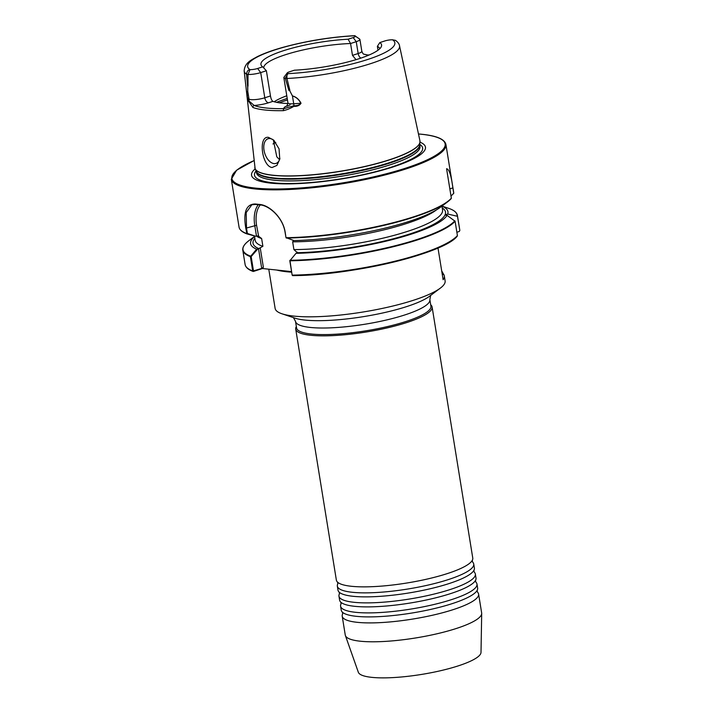 <?xml version="1.0" encoding="UTF-8"?>
<svg xmlns="http://www.w3.org/2000/svg" width="713" height="713" viewBox="0 0 713 713"><rect width="100%" height="100%" fill="white"/><g stroke="black" fill="none" stroke-linecap="round" stroke-linejoin="round"><path stroke-width="1.07" d="M475.535 580.355L475.803 582.031A69.09 14.126 170.8 0 1 476.979 584.063A69.09 14.126 170.8 0 1 432.506 604.838A69.09 14.126 170.8 0 1 355.6 612.315A69.09 14.126 170.8 0 1 340.582 606.157A69.09 14.126 170.8 0 1 341.064 603.849L340.787 602.173M474.163 571.995L474.181 572.022A69.09 14.126 170.8 0 1 475.357 574.045A69.09 14.126 170.8 0 1 430.884 594.829A69.09 14.126 170.8 0 1 353.978 602.298A69.09 14.126 170.8 0 1 338.96 596.139A69.09 14.126 170.8 0 1 339.441 593.84L339.165 592.164M477.407 592.031L477.425 592.048A69.09 14.126 170.8 0 1 478.601 594.072A69.09 14.126 170.8 0 1 434.128 614.856A69.09 14.126 170.8 0 1 357.222 622.324A69.09 14.126 170.8 0 1 342.204 616.166A69.09 14.126 170.8 0 1 342.686 613.866L342.409 612.191A69.09 14.126 170.8 0 1 341.233 610.159L340.582 606.157M472.541 561.987L472.559 562.004A69.09 14.126 170.8 0 1 473.735 564.036A69.09 14.126 170.8 0 1 429.262 584.812A69.09 14.126 170.8 0 1 352.356 592.289A69.09 14.126 170.8 0 1 337.338 586.131A69.09 14.126 170.8 0 1 337.819 583.822L337.543 582.147A69.09 14.126 170.8 0 1 336.367 580.115L295.717 329.112A69.09 14.126 170.8 0 1 296.35 326.545M475.357 574.045L476.008 578.056A69.09 14.126 170.8 0 1 475.518 580.373A69.09 14.126 170.8 0 1 426.436 599.972A69.09 14.126 170.8 0 1 354.628 606.308A69.09 14.126 170.8 0 1 340.805 602.191A69.09 14.126 170.8 0 1 339.611 600.141L338.96 596.139M476.979 584.063L477.63 588.065A69.09 14.126 170.8 0 1 477.14 590.391A69.09 14.126 170.8 0 1 428.058 609.989A69.09 14.126 170.8 0 1 356.25 616.317A69.09 14.126 170.8 0 1 342.427 612.209M473.735 564.036L474.386 568.038A69.09 14.126 170.8 0 1 473.895 570.364A69.09 14.126 170.8 0 1 424.814 589.963A69.09 14.126 170.8 0 1 353.006 596.291A69.09 14.126 170.8 0 1 339.183 592.182A69.09 14.126 170.8 0 1 337.989 590.132L337.338 586.131M430.697 304.781A69.09 14.126 170.8 0 1 432.114 307.018L472.764 558.029A69.09 14.126 170.8 0 1 472.273 560.347A69.09 14.126 170.8 0 1 423.192 579.945A69.09 14.126 170.8 0 1 351.384 586.282A69.09 14.126 170.8 0 1 337.561 582.164M255.619 236.244L246.956 233.9L245.789 228.222C243.106 212.1 246.261 204.025 255.272 203.989A108.706 22.228 -9.2 0 0 257.411 204.239A108.706 22.228 -9.2 0 0 259.639 204.453C269.273 205.077 283.061 217.652 285.2 232.385L285.993 237.625L285.075 232.242C282.999 217.839 269.416 205.469 260.031 204.898A108.296 22.148 170.8 0 1 257.812 204.684A108.296 22.148 170.8 0 1 255.682 204.444L251.858 204.738L246.199 212.608L246.52 228.169L247.375 233.472L255.619 236.244L256.466 235.967L254.764 225.495A27.638 16.239 72.1 0 1 258.249 204.729M274.211 101.772A58.814 12.023 170.8 0 1 286.778 95.765M272.072 167.519L276.902 165.407L279.763 159.213L279.059 148.865L273.721 140.131L268.445 137.359C257.99 135.63 261.751 166.218 272.072 167.519M279.897 158.464A12.95 7.611 72.1 0 1 276.02 163.411A12.95 7.611 72.1 0 1 274.059 163.598A12.95 7.611 72.1 0 1 264.336 151.833A12.95 7.611 72.1 0 1 268.043 138.759A12.95 7.611 72.1 0 1 270.004 138.563A12.95 7.611 72.1 0 1 274.149 140.55M273.346 139.926L276.804 156.824L279.523 159.659M420.01 142.172A88.082 18.012 170.8 0 1 381.526 170.371A88.082 18.012 170.8 0 1 270.699 183.125A88.082 18.012 170.8 0 1 255.165 168.874M441.704 270.913L443.655 274.336A86.095 17.611 170.8 0 1 444.306 275.931L445.108 280.877A86.095 17.611 170.8 0 1 440.367 288.105A86.095 17.611 170.8 0 1 374.503 309.986A86.095 17.611 170.8 0 1 293.845 316.091A86.095 17.611 170.8 0 1 281.902 313.765A86.095 17.611 170.8 0 1 275.129 308.417L268.774 269.202M430.928 306.189A68.047 13.912 170.8 0 1 387.123 326.652A68.047 13.912 170.8 0 1 311.367 334.014A68.047 13.912 170.8 0 1 296.572 327.944L295.512 321.376A68.047 13.912 170.8 0 0 310.307 327.445A68.047 13.912 170.8 0 0 386.054 320.084A68.047 13.912 170.8 0 0 429.859 299.62L430.928 306.189M432.114 307.018A69.09 14.126 170.8 0 1 387.64 327.802A69.09 14.126 170.8 0 1 310.734 335.27A69.09 14.126 170.8 0 1 295.717 329.112M478.601 594.072L481.658 612.957A69.09 14.126 170.8 0 1 481.694 613.483L481.008 652.395A62.174 12.718 170.8 0 1 439.885 670.871A62.174 12.718 170.8 0 1 371.731 677.35A62.174 12.718 170.8 0 1 358.336 672.261L345.395 635.559A69.09 14.126 170.8 0 1 345.261 635.051L342.204 616.166M481.694 613.483A69.09 14.126 170.8 0 1 436.008 634.009A69.09 14.126 170.8 0 1 360.279 641.21A69.09 14.126 170.8 0 1 345.395 635.559M379.815 42.575A61.104 12.495 170.8 0 1 381.375 46.505A61.104 12.495 170.8 0 1 359.076 58.707A61.104 12.495 170.8 0 1 294.424 70.204L289.353 71.844A5.98 1.221 -9.2 0 0 287.241 72.922A5.98 1.221 -9.2 0 0 287.918 73.644C287.107 73.956 286.786 75.569 286.938 78.483A78.688 16.087 170.8 0 0 399.521 45.775C399.262 43.948 397.934 42.147 395.519 40.374L392.533 39.794A5.98 1.221 -9.2 0 0 384.886 40.935L379.815 42.575L377.373 46.354A58.814 12.023 170.8 0 1 379.815 48.698M287.99 103.501A58.814 12.023 170.8 0 1 272.927 101.362L268.543 102.779A14.786 3.021 170.8 0 1 254.211 105.479A1.729 1.595 111.5 0 0 252.874 107.44L248.89 101.576C248.276 101.38 247.767 100.052 247.375 97.574C247.028 93.866 247.153 91.736 247.741 91.193L247.625 86.032A79.303 16.221 170.8 0 1 247.554 85.979L246.564 74.214C246.876 71.353 248.017 69.821 249.978 69.633A5.98 1.221 -9.2 0 0 257.625 68.493L262.696 66.853A61.104 12.495 170.8 0 1 261.618 65.899A61.104 12.495 170.8 0 1 285.601 50.035A61.104 12.495 170.8 0 1 348.096 39.224L353.167 37.584A5.98 1.221 -9.2 0 0 355.199 36.006A5.98 1.221 -9.2 0 0 354.602 35.784L357.035 37.272M270.468 95.952L266.386 70.747L260.708 72.592A9.946 2.032 170.8 0 1 247.981 74.491L248.008 86.148A9.946 2.032 170.8 0 1 247.785 86.095L247.75 91.273C247.179 91.861 247.063 94 247.411 97.69C247.839 99.677 248.347 100.774 248.935 100.97A4.839 4.661 130.3 0 0 249.015 99.054A9.946 2.032 -9.2 0 0 264.79 97.788L270.468 95.952C271.002 98.902 271.822 100.711 272.927 101.362M263.855 68.092A58.814 12.023 170.8 0 1 263.828 67.958A58.814 12.023 170.8 0 1 285.485 54.705A58.814 12.023 170.8 0 1 350.564 43.52L348.096 39.224M289.897 90.462L288.899 90.471L285.423 78.626L286.938 78.483L289.897 90.462A79.303 16.221 170.8 0 1 289.603 90.471L292.455 95.916C296.162 96.906 299.023 99.357 301.029 103.251C299.522 105.533 297.152 106.567 293.899 106.335C290.432 108.403 286.92 109.847 283.382 110.667A80.319 16.426 170.8 0 1 265.147 110.016A80.319 16.426 170.8 0 1 252.874 107.44M286.056 237.687L286.056 237.687A108.706 22.228 -9.2 0 0 451.347 198.161L446.579 168.731C449.154 169.088 451.249 175.478 452.871 187.893L453.726 193.196L451.026 196.146M444.306 275.931A86.095 17.611 170.8 0 1 443.13 279.719L437.987 247.99M441.926 206.146A99.963 20.445 170.8 0 1 447.693 214.025L457.47 216.297L459.733 229.755A108.706 22.228 -9.2 0 1 459.787 230.62L459.208 231.502L456.873 232.26M456.962 236.19L457.407 235.584L455.09 221.262L447.06 215.335A99.963 20.445 170.8 0 1 296.002 253.338L289.826 260.798L292.143 275.111L292.695 275.601A108.02 22.085 170.8 0 0 456.962 236.19M457.149 215.95A108.447 22.174 -9.2 0 0 448.548 208.303L441.962 206.093M447.06 215.335L445.001 215.032L447.693 214.025M293.569 240.459L292.651 241.832L293.908 249.586L297.366 252.705L296.002 253.338M451.213 198.571A108.447 22.174 170.8 0 1 447.514 201.913L440.367 207.287A99.963 20.445 170.8 0 1 293.916 240.566L285.993 237.625M254.024 160.585L236.636 170.193L231.306 179.239A108.706 22.228 170.8 0 0 254.933 188.936A108.706 22.228 170.8 0 0 375.947 177.172A108.706 22.228 170.8 0 0 445.919 144.481L453.673 192.341A108.706 22.228 -9.2 0 1 453.726 193.196L453.539 193.713M291.492 271.6L262.429 268.525L253.418 271.448L252.696 270.94L250.379 256.627L256.635 249.176A99.963 20.445 170.8 0 1 254.559 236.493M297.33 252.723L297.232 252.117L297.366 252.705A97.503 19.937 170.8 0 0 406.223 235.103A97.503 19.937 170.8 0 0 442.229 207.973M256.635 249.176L257.767 248.989L251.163 256.564L253.48 270.878L261.724 268.445L258.534 248.739L262.892 246.306L261.635 238.552L258.311 236.021L256.466 235.967M258.605 236.128L256.564 225.263L245.789 228.222M253.703 271.047L252.696 270.94L253.48 270.878M258.534 248.739L257.767 248.989M247.438 233.543L246.653 233.525A108.706 22.228 -9.2 0 1 239.051 227.099L231.306 179.239M248.89 101.576A1.729 1.667 130.2 0 1 248.935 100.97L254.211 105.479A78.599 16.069 -9.2 0 0 284.059 108.634L293.863 105.72C296.831 105.907 299.175 105.114 300.886 103.34C298.934 99.472 296.127 97.021 292.464 95.997L289.603 90.471M285.423 78.626L285.129 78.421A9.946 2.032 170.8 0 1 283.845 77.664A9.946 2.032 170.8 0 1 283.997 77.209L287.241 72.922M377.997 50.231L377.373 46.354M392.533 39.794A74.544 15.24 -9.2 0 1 367.391 59.589A74.544 15.24 -9.2 0 1 287.918 73.644L285.129 78.421M356.019 59.669L352.48 55.364L350.564 43.52L356.242 41.675A9.946 2.032 170.8 0 0 359.913 39.438A9.946 2.032 170.8 0 0 359.628 39.055L355.199 36.006M262.696 66.853L266.386 70.747M247.981 74.491L249.978 69.633A74.544 15.24 -9.2 0 1 275.12 49.839A74.544 15.24 -9.2 0 1 354.602 35.784M247.616 74.633L246.564 74.214A78.688 16.087 170.8 0 1 244.176 70.935L255.138 168.812A83.644 17.103 170.8 0 1 254.915 168.197M248.008 86.148L247.554 85.979M369.084 55.017A77.904 15.927 -9.2 0 0 367.311 55.035L363.862 54.161L367.56 54.981A1.729 0.989 -90.9 0 1 367.81 55.026M457.407 235.584A108.706 22.228 -9.2 0 1 292.143 275.111L289.906 260.29A108.447 22.174 -9.2 0 0 454.814 220.807M455.09 221.262A108.706 22.228 170.8 0 1 289.826 260.798L289.906 260.29M260.281 248.204L263.364 267.232L262.429 268.525M263.364 267.232L261.724 268.445M251.163 256.564L250.379 256.627A108.706 22.228 170.8 0 1 242.794 250.201C242.393 247.179 244.443 243.989 248.953 240.629A108.447 22.174 -9.2 0 0 250.548 256.127L251.181 256.502M247.741 91.193A1.729 1.667 -49.3 0 0 247.75 91.273L249.015 99.054L247.411 97.69A1.729 1.052 176.3 0 1 247.375 97.574M287.366 105.702A14.786 3.021 170.8 0 0 284.059 108.634A1.729 0.971 89 0 0 283.382 110.667M290.093 104.909L286.884 106.264L287.927 102.868A9.946 2.032 -9.2 0 0 293.72 103.777L301.029 103.251M367.177 55.801A14.786 3.021 170.8 0 0 367.311 55.035A1.729 0.989 -90.9 0 1 367.56 54.981L369.218 54.963M281.902 313.765L294.754 318.087A73.234 14.973 -9.2 0 0 304.914 320.066A73.234 14.973 -9.2 0 0 373.514 314.87A73.234 14.973 -9.2 0 0 429.538 296.26L440.367 288.105M291.581 272.161A86.095 17.611 170.8 0 1 286.662 271.751A86.095 17.611 170.8 0 1 276.769 270.049M255.682 204.444L255.272 203.989M276.564 102.342A68.181 13.939 170.8 0 1 286.893 98.572A68.181 13.939 170.8 0 1 287.223 98.465M399.521 45.775L419.948 140.835A83.662 17.112 170.8 0 1 366.535 166.076A83.662 17.112 170.8 0 1 273.008 175.22A83.662 17.112 170.8 0 1 254.791 167.582M420.028 141.45A83.644 17.103 170.8 0 1 420.01 142.11A83.644 17.103 170.8 0 1 363.969 166.797A83.644 17.103 170.8 0 1 273.034 175.345A83.644 17.103 170.8 0 1 255.138 168.812L256.359 171.485A82.868 16.943 170.8 0 0 274.086 177.965A82.868 16.943 170.8 0 0 364.174 169.489A82.868 16.943 170.8 0 0 419.699 145.033L419.948 140.835M279.238 102.797A69.223 14.153 170.8 0 1 286.528 100.248A69.223 14.153 170.8 0 1 287.455 99.945M272.963 143.973A69.223 14.153 170.8 0 1 275.744 142.404M274.229 178.464A82.797 16.934 170.8 0 1 256.279 171.307L256.52 172.84A82.797 16.934 170.8 0 0 274.514 180.229A82.797 16.934 170.8 0 0 366.678 171.272A82.797 16.934 170.8 0 0 419.975 146.37L419.725 144.81A82.797 16.934 170.8 0 1 365.858 169.632A82.797 16.934 170.8 0 1 274.229 178.464M419.77 144.4A85.159 17.415 170.8 0 1 376.687 171.396A85.159 17.415 170.8 0 1 273.017 182.795A85.159 17.415 170.8 0 1 256.092 170.915M254.033 160.621A108.02 22.085 -9.2 0 0 255.352 188.089A108.02 22.085 -9.2 0 0 405.349 168.259A108.02 22.085 -9.2 0 0 421.65 134.285A108.02 22.085 -9.2 0 0 418.478 133.991M448.548 208.303C453.887 210.068 456.837 212.447 457.416 215.442A108.706 22.228 170.8 0 1 457.47 216.297M451.267 198.526L447.514 201.913A108.447 22.174 170.8 0 1 286.278 238.053M441.926 206.119L442.55 209.978A94.909 19.411 170.8 0 1 392.872 235.682A94.909 19.411 170.8 0 1 293.908 249.586M436.356 209.952A94.909 19.411 170.8 0 1 292.651 241.832M262.892 246.306A94.909 19.411 170.8 0 1 255.174 240.326L254.541 236.395L248.953 240.629M258.899 248.641A97.503 19.937 170.8 0 1 254.853 238.32M261.635 238.552A94.909 19.411 170.8 0 1 256.332 236.012M253.079 271.43C248.338 269.719 245.682 267.411 245.112 264.523A108.706 22.228 -9.2 0 0 252.696 270.94M293.899 106.335A1.729 0.74 86.5 0 1 293.863 105.72A4.839 2.086 -93.5 0 0 293.72 103.777L292.464 95.997A1.729 0.749 -93.7 0 1 292.455 95.916M268.543 102.779A4.839 2.843 72.1 0 1 264.79 97.788L260.708 72.592L257.625 68.493M352.48 55.364L358.167 53.528L356.242 41.675L353.167 37.584M360.84 58.127A4.839 2.843 72.1 0 1 358.167 53.528A9.946 2.032 -9.2 0 0 361.83 51.283L359.913 39.438M260.325 204.925A26.336 15.481 -107.9 0 0 256.564 225.263M260.031 204.898L259.639 204.453M247.375 233.472L246.653 233.525M452.871 187.893L449.841 188.874M443.655 274.336L442.327 274.772M474.181 572.022L473.913 570.338M477.425 592.048L477.157 590.364M472.559 562.004L472.291 560.32M293.382 317.517L295.512 321.376M445.919 144.481C444.662 139.178 436.632 135.773 421.829 134.267L418.469 133.955M457.3 236.065C444.707 253.347 351.411 275.557 292.58 275.619M457.416 215.442L459.733 229.755M453.673 192.341L453.735 193.285M242.794 250.201L245.112 264.523M246.939 233.891C242.215 232.171 239.586 229.907 239.051 227.099M287.927 102.868L283.845 77.664M244.176 70.935C244.639 62.45 252.037 59.705 257.081 56.773C263.837 53.413 272.624 50.231 283.435 47.218C306.902 40.873 330.752 37.014 354.994 35.65M361.83 51.283C362.667 53.315 363.345 54.277 363.862 54.161M430.661 295.28L429.859 299.62"/></g></svg>

